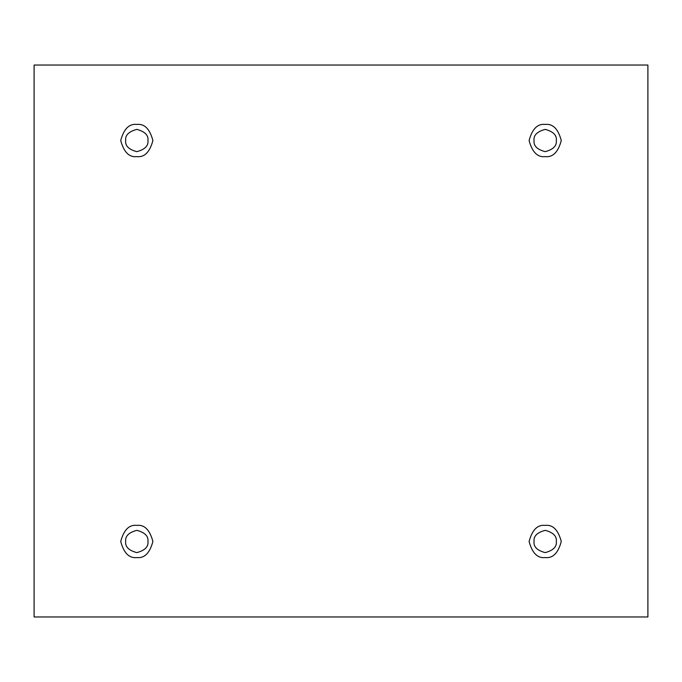 <?xml version="1.0" encoding="UTF-8"?>
<svg xmlns="http://www.w3.org/2000/svg" width="682" height="682" viewBox="0 0 682 682"><rect width="100%" height="100%" fill="white"/><g stroke="black" fill="none" stroke-linecap="round" stroke-linejoin="round"><path stroke-width="1.02" d="M136.809 156.613C144.422 157.525 149.784 152.163 152.896 140.526C149.784 128.889 144.422 123.527 136.809 124.439C144.422 123.527 149.784 128.889 152.896 140.526C149.784 152.163 144.422 157.525 136.809 156.613C129.205 157.525 123.843 152.163 120.723 140.526C123.843 128.889 129.205 123.527 136.809 124.439C129.205 123.527 123.843 128.889 120.723 140.526C123.843 152.163 129.205 157.525 136.809 156.613M125.676 140.526C125.045 145.795 128.753 149.503 136.809 151.66C144.874 149.503 148.582 145.795 147.951 140.526C148.582 135.258 144.874 131.549 136.809 129.384C128.753 131.549 125.045 135.258 125.676 140.526C125.045 135.258 128.753 131.549 136.809 129.384C144.874 131.549 148.582 135.258 147.951 140.526C148.582 145.795 144.874 149.503 136.809 151.66C128.753 149.503 125.045 145.795 125.676 140.526M545.191 156.613C552.795 157.525 558.157 152.163 561.277 140.526C558.157 128.889 552.795 123.527 545.191 124.439C552.795 123.527 558.157 128.889 561.277 140.526C558.157 152.163 552.795 157.525 545.191 156.613C537.578 157.525 532.216 152.163 529.104 140.526C532.216 128.889 537.578 123.527 545.191 124.439C537.578 123.527 532.216 128.889 529.104 140.526C532.216 152.163 537.578 157.525 545.191 156.613M534.049 140.526C533.418 145.795 537.126 149.503 545.191 151.66C553.247 149.503 556.955 145.795 556.324 140.526C556.955 135.258 553.247 131.549 545.191 129.384C537.126 131.549 533.418 135.258 534.049 140.526C533.418 135.258 537.126 131.549 545.191 129.384C553.247 131.549 556.955 135.258 556.324 140.526C556.955 145.795 553.247 149.503 545.191 151.66C537.126 149.503 533.418 145.795 534.049 140.526M545.191 557.561C552.795 558.473 558.157 553.111 561.277 541.474C558.157 529.837 552.795 524.475 545.191 525.387C552.795 524.475 558.157 529.837 561.277 541.474C558.157 553.111 552.795 558.473 545.191 557.561C537.578 558.473 532.216 553.111 529.104 541.474C532.216 529.837 537.578 524.475 545.191 525.387C537.578 524.475 532.216 529.837 529.104 541.474C532.216 553.111 537.578 558.473 545.191 557.561M534.049 541.474C533.418 546.742 537.126 550.451 545.191 552.616C553.247 550.451 556.955 546.742 556.324 541.474C556.955 536.205 553.247 532.497 545.191 530.34C537.126 532.497 533.418 536.205 534.049 541.474C533.418 536.205 537.126 532.497 545.191 530.34C553.247 532.497 556.955 536.205 556.324 541.474C556.955 546.742 553.247 550.451 545.191 552.616C537.126 550.451 533.418 546.742 534.049 541.474M136.809 557.561C144.422 558.473 149.784 553.111 152.896 541.474C149.784 529.837 144.422 524.475 136.809 525.387C144.422 524.475 149.784 529.837 152.896 541.474C149.784 553.111 144.422 558.473 136.809 557.561C129.205 558.473 123.843 553.111 120.723 541.474C123.843 529.837 129.205 524.475 136.809 525.387C129.205 524.475 123.843 529.837 120.723 541.474C123.843 553.111 129.205 558.473 136.809 557.561M125.676 541.474C125.045 546.742 128.753 550.451 136.809 552.616C144.874 550.451 148.582 546.742 147.951 541.474C148.582 536.205 144.874 532.497 136.809 530.34C128.753 532.497 125.045 536.205 125.676 541.474C125.045 536.205 128.753 532.497 136.809 530.34C144.874 532.497 148.582 536.205 147.951 541.474C148.582 546.742 144.874 550.451 136.809 552.616C128.753 550.451 125.045 546.742 125.676 541.474M34.1 65.037L647.9 65.037L647.9 616.963L34.1 616.963L34.1 65.037L34.1 616.963L647.9 616.963L647.9 65.037L34.1 65.037"/></g></svg>
